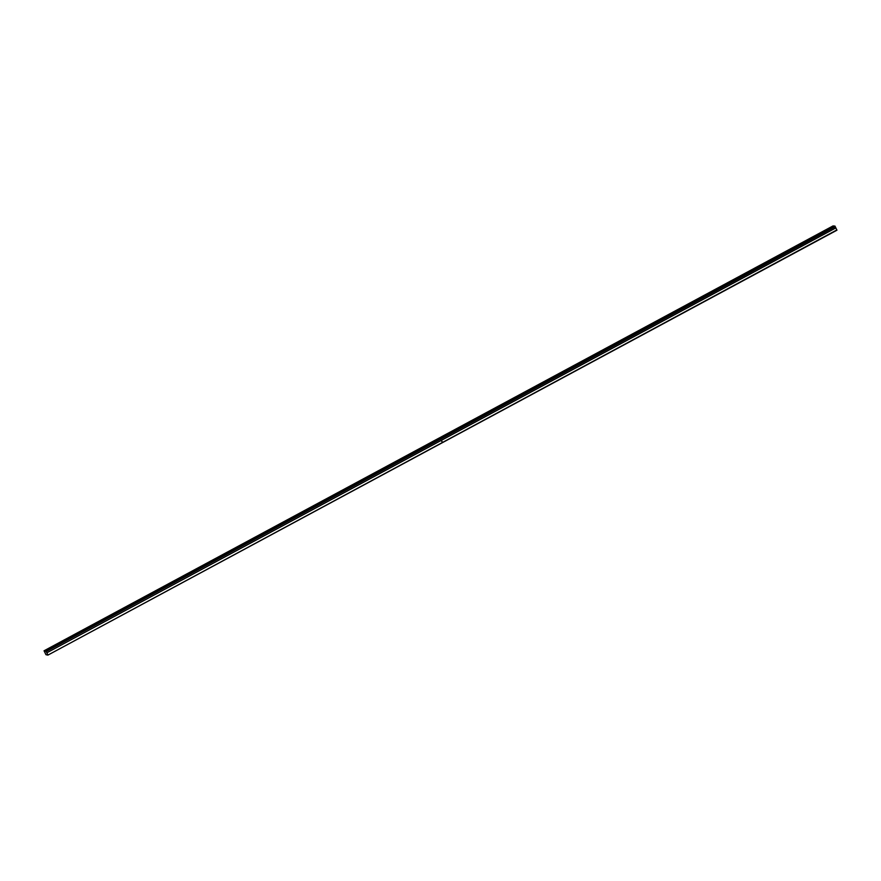 <?xml version="1.0" encoding="UTF-8"?>
<svg xmlns="http://www.w3.org/2000/svg" width="881" height="881" viewBox="0 0 881 881"><rect width="100%" height="100%" fill="white"/><g stroke="black" fill="none" stroke-linecap="round" stroke-linejoin="round"><path stroke-width="1.32" d="M834.869 225.999L440.412 438.419L438.617 438.32L833.074 225.899L835.001 226.175L46.164 651.444L44.05 650.795L45.977 654.715L47.926 655.101L836.95 230.205L835.188 226.56L440.742 439.057L835.221 226.626M814.033 236.967L811.875 237.793L814.033 236.967M800.433 244.29L798.263 245.116L800.433 244.29M786.832 251.614L784.663 252.451L786.832 251.614M773.221 258.948L771.062 259.774L773.221 258.948M759.62 266.271L757.451 267.097L759.62 266.271M746.02 273.595L743.85 274.42L746.02 273.595M732.408 280.918L730.25 281.744L732.408 280.918M718.808 288.241L716.638 289.078L718.808 288.241M705.207 295.575L703.038 296.401L705.207 295.575M691.596 302.899L689.438 303.725L691.596 302.899M677.996 310.222L675.826 311.048L677.996 310.222M664.395 317.545L662.226 318.371L664.395 317.545M650.795 324.88L648.625 325.706L650.795 324.88M637.183 332.203L635.014 333.029L637.183 332.203M623.583 339.526L621.413 340.352L623.583 339.526M609.982 346.85L607.813 347.676L609.982 346.85M596.371 354.173L594.212 355.01L596.371 354.173M582.77 361.507L580.601 362.333L582.77 361.507M569.17 368.831L567.001 369.657L569.17 368.831M555.559 376.154L553.4 376.98L555.559 376.154M541.958 383.477L539.789 384.303L541.958 383.477M528.358 390.812L526.188 391.638L528.358 390.812M514.746 398.135L512.588 398.961L514.746 398.135M501.146 405.458L498.976 406.284L501.146 405.458M487.545 412.782L485.376 413.607L487.545 412.782M473.934 420.105L471.776 420.942L473.934 420.105M460.334 427.439L458.164 428.265L460.334 427.439M446.733 434.762L444.564 435.588L446.733 434.762M827.644 229.644L825.475 230.47L827.644 229.644M433.133 442.086L430.963 442.912L433.133 442.086M419.521 449.409L417.352 450.235L419.521 449.409M405.921 456.743L403.751 457.569L405.921 456.743M392.32 464.067L390.151 464.893L392.32 464.067M378.709 471.39L376.55 472.216L378.709 471.39M365.108 478.713L362.939 479.539L365.108 478.713M351.508 486.037L349.339 486.874L351.508 486.037M337.897 493.371L335.738 494.197L337.897 493.371M324.296 500.694L322.127 501.52L324.296 500.694M310.696 508.018L308.526 508.844L310.696 508.018M297.084 515.341L294.926 516.167L297.084 515.341M283.484 522.664L281.314 523.501L283.484 522.664M269.883 529.999L267.714 530.825L269.883 529.999M256.272 537.322L254.113 538.148L256.272 537.322M242.671 544.645L240.502 545.471L242.671 544.645M229.071 551.969L226.902 552.794L229.071 551.969M215.471 559.303L213.301 560.129L215.471 559.303M201.859 566.626L199.69 567.452L201.859 566.626M188.259 573.949L186.089 574.775L188.259 573.949M174.658 581.273L172.489 582.099L174.658 581.273M161.047 588.596L158.888 589.433L161.047 588.596M147.446 595.93L145.277 596.756L147.446 595.93M133.846 603.254L131.676 604.08L133.846 603.254M120.234 610.577L118.076 611.403L120.234 610.577M106.634 617.9L104.465 618.726L106.634 617.9M93.034 625.235L90.864 626.061L93.034 625.235M79.422 632.558L77.264 633.384L79.422 632.558M65.822 639.881L63.652 640.707L65.822 639.881M52.221 647.205L50.052 648.031L52.221 647.205M47.926 655.101L836.884 229.93M47.86 654.825L46.847 652.81L441.304 440.39L442.317 442.405M835.827 227.849L46.847 652.81M46.803 652.733L46.186 651.522L440.742 439.057M442.427 442.35L441.414 440.335L835.871 227.915M44.05 650.795L438.507 438.375L440.302 438.474L45.845 650.894M440.423 438.562L440.709 439.123M441.271 440.247L442.405 442.482M440.434 438.65L45.977 651.059"/></g></svg>
